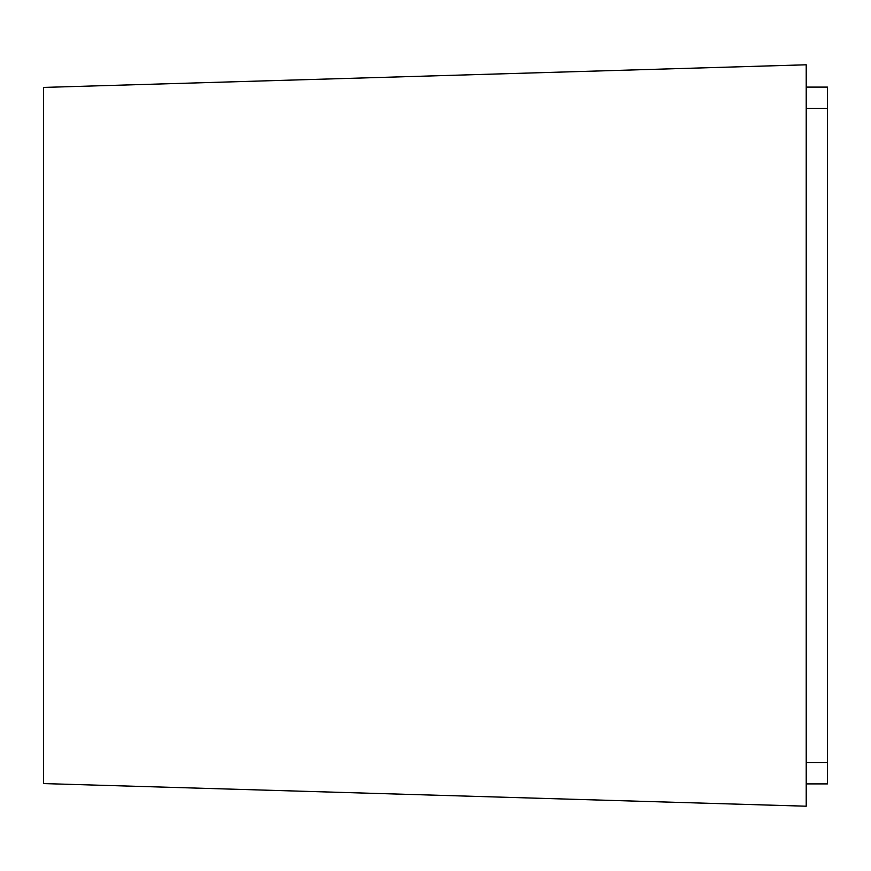 <?xml version="1.0" encoding="UTF-8"?>
<svg xmlns="http://www.w3.org/2000/svg" width="871" height="871" viewBox="0 0 871 871"><rect width="100%" height="100%" fill="white"/><g stroke="black" fill="none" stroke-linecap="round" stroke-linejoin="round"><path stroke-width="1.31" d="M806.208 64.792L806.208 806.208L806.208 64.792L43.55 87.427L43.55 783.573L806.208 806.208L43.55 783.573L43.55 87.427L806.208 64.792M827.45 762.658L806.208 762.658L827.45 762.658L827.45 783.9L827.45 108.342L827.45 762.658M806.208 108.342L827.45 108.342L827.45 87.1L806.208 87.1L827.45 87.1L827.45 108.342L806.208 108.342M806.208 783.9L827.45 783.9L806.208 783.9"/></g></svg>
